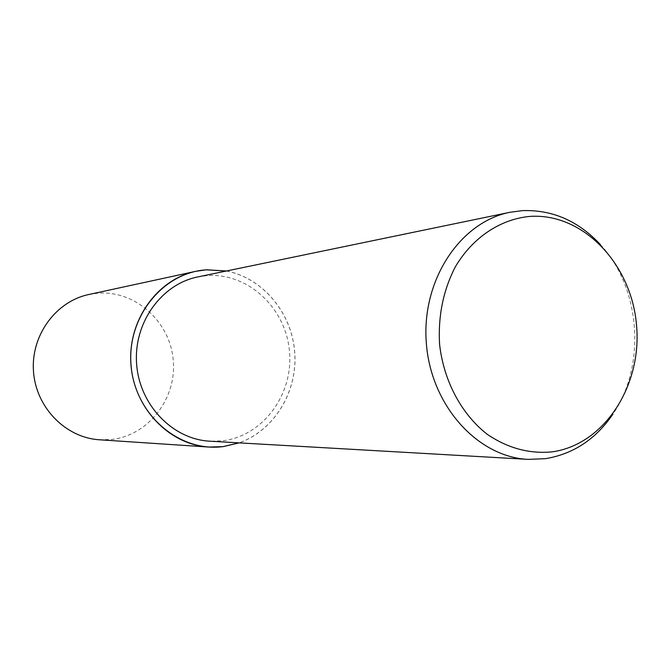 <?xml version="1.0" encoding="UTF-8"?>
<svg xmlns="http://www.w3.org/2000/svg" width="670" height="670" viewBox="0 0 670 670"><rect width="100%" height="100%" fill="white"/><g stroke="black" fill="none" stroke-linecap="round" stroke-linejoin="round"><path stroke-width="0.5" stroke-dasharray="3.35 2.51" d="M226.477 270.99C263.151 278.109 291.953 313.091 294.758 352.37C297.74 391.632 274.373 430.458 239.14 442.87M88.75 294.524L97.82 293.2C135.214 290.177 169.828 321.424 173.195 359.681C177.089 397.896 149.025 435.19 111.781 439.461L99.453 439.78M600.437 244.642C640.721 287.74 646.45 365.585 612.924 414.127M197.834 276.919L206.988 275.638C247.908 272.464 285.663 307.84 289.432 350.913C293.778 393.927 263.36 435.935 222.641 440.793L209.936 441.203M226.343 271.015C263.05 278.075 291.902 313.066 294.716 352.37C297.698 391.657 274.281 430.5 239.006 442.862"/><path stroke-width="1" d="M239.14 442.87L223.194 446.63L208.747 447.049C169.225 444.746 133.983 408.147 130.943 364.438C127.543 320.754 157.04 279.382 195.799 271.316L206.427 269.784L226.477 270.99M208.747 447.049L99.453 439.78C65.752 437.786 35.996 407.595 33.5 371.616C30.694 335.662 55.702 301.433 88.75 294.524L195.799 271.316M612.924 414.127C595.731 439.244 573.244 454.093 545.481 458.665L528.169 459.385C477.4 457.057 430.643 405.149 426.296 342.672C421.438 280.236 460.081 222.038 509.962 212.29L522.449 210.623C552.381 209.601 578.378 220.933 600.437 244.642M530.246 216.385C583.084 212.968 631.249 263.838 636.475 324.582C642.43 385.25 604.491 444.654 552.097 451.865C529.384 454.034 507.81 448.213 487.366 434.394C461.563 414.353 443.707 381.046 439.604 344.472C437.937 316.324 443.171 290.453 455.307 266.861C472.71 237.381 500.557 218.99 530.246 216.385M528.169 459.385L209.936 441.203C172.751 439.386 139.469 405.074 136.621 364.019C133.414 322.99 161.319 284.164 197.834 276.919L509.962 212.29M239.006 442.862L223.194 446.58C179.711 452.577 135.482 415.191 131.169 366.49C126.195 317.856 162.576 272.43 206.435 269.834L226.343 271.015"/></g></svg>

